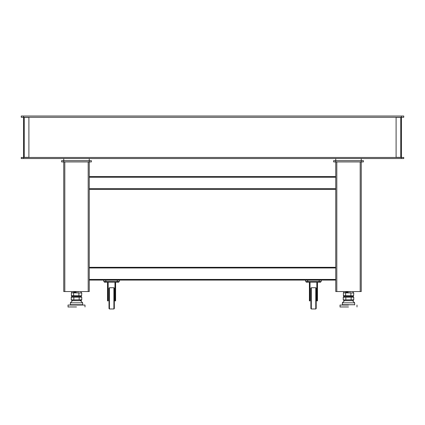 <?xml version="1.0" encoding="UTF-8"?>
<svg xmlns="http://www.w3.org/2000/svg" width="425" height="425" viewBox="0 0 425 425"><rect width="100%" height="100%" fill="white"/><g stroke="black" fill="none" stroke-linecap="round" stroke-linejoin="round"><path stroke-width="0.64" d="M119.425 280.075L119.425 281.35L103.7 281.35L103.7 280.075L335.75 280.075M70.338 304.725L82.662 304.725L82.662 302.812L70.338 302.812L70.55 304.938M79.762 300.688L77.594 300.688L79.762 300.688M73.525 296.438L80.989 296.438L81.775 297.203L81.775 299.8L71.225 299.896L71.225 297.229L81.775 297.203M81.334 300.688L72.006 300.688L71.225 299.896M73.525 292.188L76.335 292.188M63.75 158.525L63.75 161.925L61.625 161.925L61.625 160.65L91.375 160.65L91.375 161.925L63.75 161.925L63.75 291.55L64.812 291.55L64.812 161.925M89.25 158.525L89.25 291.55L64.812 291.55M321.3 280.075L321.3 281.35L305.575 281.35L305.575 280.075M345.525 296.438L352.989 296.438L353.775 297.203L353.775 299.8L343.225 299.896L343.225 297.229L353.775 297.203M353.334 300.688L344.006 300.688L343.225 299.896M345.525 292.188L348.335 292.188M342.337 304.725L354.663 304.725L354.663 302.812L342.337 302.812L342.55 304.938M335.75 158.525L335.75 161.925L333.625 161.925L333.625 160.65L363.375 160.65L363.375 161.925L335.75 161.925L335.75 291.55L336.812 291.55L336.812 161.925M361.25 158.525L361.25 291.55L336.812 291.55M23.587 157.462L21.25 157.462L21.25 158.525L23.587 158.525L23.587 157.462L401.413 157.462L401.413 158.525L23.587 158.525M401.413 158.525L403.75 158.525L403.75 157.462L401.413 157.462M23.587 117.406L28.9 117.406L28.9 157.356L23.587 157.356L23.587 117.406M401.413 157.356L396.1 157.356L396.1 117.406L401.413 117.406L401.413 157.356M23.587 117.3L21.25 117.3L21.25 116.025L401.413 116.025L401.413 117.3L23.587 117.3L23.587 116.025M401.413 116.025L403.75 116.025L403.75 117.3L401.413 117.3M113.9 287.725L114.325 288.15L114.325 308.55L113.9 308.975L113.9 287.725L109.438 287.725L109.438 308.975L109.012 308.55L109.012 288.15L109.438 287.725M107.525 294.525L108.162 294.525L108.162 300.9L107.525 300.9L107.525 282.2M114.963 294.525L115.6 294.525L115.6 300.9L114.963 300.9L114.963 282.2M118.787 281.35L118.787 282.2L104.338 282.2L104.338 281.35M315.775 287.725L316.2 288.15L316.2 308.55L315.775 308.975L315.775 287.725L311.312 287.725L311.312 308.975L310.888 308.55L310.888 288.15L311.312 287.725M309.4 294.525L310.038 294.525L310.038 300.9L309.4 300.9L309.4 282.2M316.837 294.525L317.475 294.525L317.475 300.9L316.837 300.9L316.837 282.2M320.663 281.35L320.663 282.2L306.212 282.2L306.212 281.35M76.5 306.956L68 306.956L76.5 306.956M85 306.956L85 305.044L68 305.044L82.45 304.938M348.5 306.956L340 306.956L348.5 306.956M348.5 305.044L340 305.044L348.5 305.044M340 305.044L340.106 307.062M75.746 300.688L72.006 300.688L72.463 300.688L70.338 302.812M80.537 300.688L82.662 302.812M77.988 292.188L77.988 291.55M75.012 292.188L75.012 291.55M79.379 300.688L78.2 300.688L79.379 300.688M72.006 296.438L71.225 297.229M80.994 300.618L81.775 299.8M80.113 300.496L80.808 300.486M79.14 299.822L79.14 297.208M73.86 299.869L73.86 297.224M81.605 295.821L80.994 296.438L72.006 296.368L77.005 296.438M80.989 292.188L81.77 292.979L81.621 295.8L71.379 295.715L71.379 292.798L81.77 292.979L81.478 292.687M71.676 296.438L73.052 296.438M72 292.188L71.395 292.783M78.88 295.619L78.88 292.974M73.615 295.572L73.615 292.958M351.379 300.688L350.2 300.688L351.379 300.688M344.006 296.438L343.225 297.229M352.994 300.618L353.775 299.8M347.746 300.688L344.006 300.688L344.462 300.688L342.337 302.812M351.14 299.822L351.14 297.208M345.86 299.869L345.86 297.224M353.605 295.821L352.994 296.438L344.006 296.368L349.005 296.438M352.989 292.188L353.77 292.979L353.621 295.8L343.379 295.715L343.379 292.798L353.77 292.979L353.478 292.687M343.676 296.438L345.052 296.438M344 292.188L343.395 292.783M350.88 295.619L350.88 292.974M345.615 295.572L345.615 292.958M354.663 304.725L354.45 304.938L354.663 304.725M352.538 300.688L354.663 302.812M349.987 292.188L349.987 291.55M347.013 292.188L347.013 291.55M335.75 176.587L89.25 176.587M89.25 189.337L335.75 189.337M89.25 280.075L103.7 280.075M335.75 267.325L89.25 267.325M113.9 308.975L109.438 308.975M108.162 294.525L108.162 282.2M115.6 294.525L115.6 282.2M315.775 308.975L311.312 308.975M310.038 294.525L310.038 282.2M317.475 294.525L317.475 282.2M105.825 282.2L105.825 280.075M117.3 282.2L117.3 280.075M88.188 161.925L88.188 291.55M307.7 282.2L307.7 280.075M319.175 282.2L319.175 280.075M360.188 161.925L360.188 291.55M89.25 177.225L335.75 177.225M335.75 188.7L89.25 188.7M335.75 279.438L89.25 279.438M89.25 267.962L335.75 267.962M24.225 117.406L24.225 157.356M400.775 157.356L400.775 117.406M68 305.033L68.106 307.062M72.006 296.368L71.4 295.736M344.006 296.368L343.4 295.736M357 305.044L357 306.967"/></g></svg>
